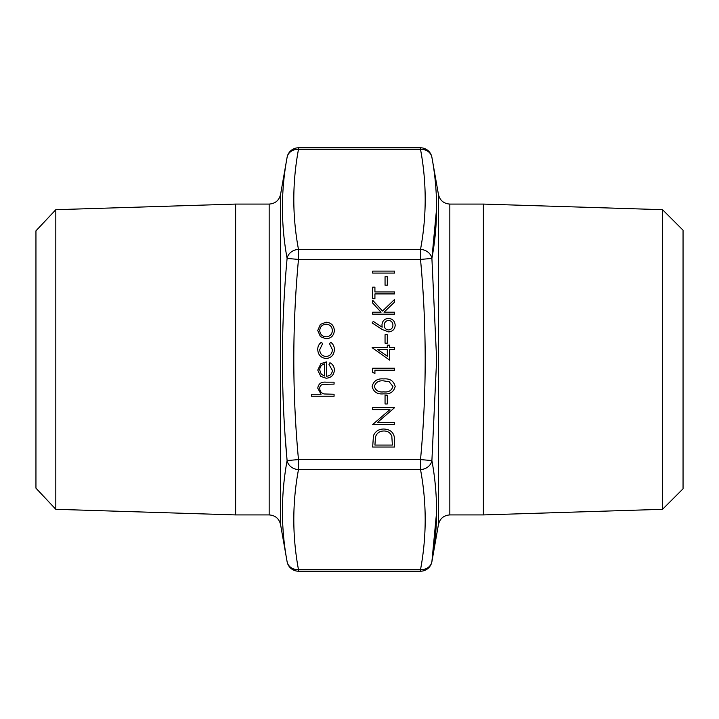 <?xml version="1.0" encoding="UTF-8"?>
<svg xmlns="http://www.w3.org/2000/svg" width="719" height="719" viewBox="0 0 719 719"><rect width="100%" height="100%" fill="white"/><g stroke="black" fill="none" stroke-linecap="round" stroke-linejoin="round"><path stroke-width="1.08" d="M285.479 440.388L287.097 460.573A11.558 9.967 10 0 0 298.484 469.579C292.256 502.941 292.256 536.293 298.484 569.655L420.516 569.655C426.744 536.293 426.744 502.941 420.516 469.579L420.516 459.576C426.744 392.862 426.744 326.138 420.516 259.424L298.484 259.424C292.256 326.138 292.256 392.862 298.484 459.576L420.516 459.576L431.903 460.573C438.123 494.564 438.123 528.249 431.903 561.647L436.631 511.82M662.532 509.322L662.532 209.678L683.05 230.197L683.05 488.803L662.532 509.322L483.375 514.921L483.375 204.079L449.833 204.079L449.833 514.921C443.74 515.361 439.947 518.543 438.455 524.466L438.455 194.534L431.903 157.353C438.123 190.733 438.123 224.427 431.903 258.427L436.631 359.5L431.903 460.573A11.558 9.967 -10 0 1 420.516 469.579L298.484 469.579L298.484 459.576L287.097 460.573C280.877 494.564 280.877 528.249 287.097 561.647C280.877 528.267 280.877 494.573 287.097 460.573C280.877 393.203 280.877 325.824 287.097 258.427C280.877 224.436 280.877 190.751 287.097 157.353A11.558 9.967 -170 0 1 298.484 149.345C292.256 182.707 292.256 216.06 298.484 249.421A11.558 9.967 170 0 0 287.097 258.427L298.484 259.424L298.484 249.421L420.516 249.421C426.744 216.06 426.744 182.707 420.516 149.345L298.484 149.345L298.484 147.799A11.558 11.558 0 0 0 287.097 157.353L280.545 194.534L280.545 524.466L287.097 561.647A11.558 9.967 -10 0 0 298.484 569.655L298.484 571.201L420.516 571.201A11.558 11.558 0 0 0 431.903 561.647A11.558 9.967 10 0 1 420.516 569.655L420.516 571.201M431.903 258.427L420.516 259.424L420.516 249.421A11.558 9.967 -170 0 1 431.903 258.427L436.631 208.204M55.812 509.304L35.95 488.156L35.95 230.844L55.812 209.696L55.812 509.304L235.625 514.921L235.625 204.079L55.812 209.696M420.516 147.799A11.558 11.558 0 0 1 431.903 157.353A11.558 9.967 170 0 0 420.516 149.345L420.516 147.799L298.484 147.799M334.074 396.232L311.561 396.232L311.561 394.264L321.06 394.264L317.753 388.161C318.463 383.739 321.177 381.744 325.887 382.157L334.074 382.157L334.074 384.126L322.885 384.359C320.782 384.935 319.73 386.319 319.721 388.503C319.919 391.262 321.33 393.086 323.972 393.958L334.074 394.264L334.074 396.232M332.394 370.393L329.014 364.488L329.931 362.736C332.861 364.335 334.335 366.807 334.362 370.15C333.94 375.156 331.18 377.843 326.102 378.221L320.746 376.37L317.753 370.096L320.908 363.634L326.48 361.891L326.48 376.244C330.102 375.947 332.07 373.997 332.394 370.393M324.512 376.037L324.512 363.859C321.447 364.74 319.847 366.78 319.721 369.997L321.231 374.132L324.512 376.037M317.753 349.533C317.726 346.396 318.984 343.943 321.51 342.19L322.534 343.835L319.721 349.677C319.928 353.766 322.022 356.049 326.013 356.543C330.048 356.067 332.169 353.766 332.394 349.668L329.572 343.835L330.659 342.19C333.167 344.042 334.407 346.54 334.362 349.695C334.074 354.961 331.351 357.9 326.192 358.511C320.881 357.918 318.068 354.925 317.753 349.533M320.413 336.609L317.753 330.497L320.395 324.404L326.102 322.202C331.18 322.669 333.931 325.437 334.362 330.497C333.94 335.575 331.189 338.343 326.102 338.811L320.413 336.609M319.721 330.506C320.108 334.371 322.238 336.483 326.111 336.843C329.976 336.483 332.07 334.371 332.394 330.506C332.07 326.642 329.976 324.53 326.111 324.179C322.238 324.53 320.108 326.642 319.721 330.506M394.623 440.235L394.623 447.038L372.667 447.038L373.458 435.642C375.471 431.193 378.958 428.982 383.928 429.027C390.992 429.441 394.56 433.18 394.623 440.235M392.376 445.07L391.819 436.271C390.408 432.748 387.775 430.987 383.919 430.996C379.767 431.014 376.972 432.946 375.534 436.775L374.923 445.07L392.376 445.07M394.623 422.547L394.623 424.525L372.667 424.525L389.95 409.605L372.667 409.605L372.667 407.628L394.623 407.628L377.385 422.547L394.623 422.547M387.307 403.97L385.051 403.97L385.051 395.531L387.307 395.531L387.307 403.97M395.189 386.498C393.724 392.026 389.878 394.479 383.658 393.841C377.421 394.488 373.574 392.044 372.109 386.498C373.547 380.899 377.394 378.374 383.658 378.922C389.914 378.374 393.751 380.899 395.189 386.498M383.649 391.873C388.512 392.475 391.603 390.669 392.934 386.436L389.168 381.726L383.649 380.89C378.805 380.387 375.704 382.238 374.356 386.436C375.686 390.669 378.778 392.484 383.649 391.873M374.923 373.574L372.667 372.289L372.667 368.227L394.623 368.227L394.623 370.195L374.923 370.195L374.923 373.574M389.563 360.066L372.109 347.681L387.307 347.681L387.307 345.147L389.563 345.147L389.563 347.681L394.623 347.681L394.623 349.65L389.563 349.65L389.563 360.066M387.307 356.193L387.307 349.65L377.772 349.65L387.307 356.193M387.307 343.179L385.051 343.179L385.051 334.73L387.307 334.73L387.307 343.179M382.122 329.464L372.109 322.912L373.296 321.393L382.166 327.19L381.96 324.916C382.31 320.926 384.476 318.76 388.467 318.4C392.619 318.787 394.857 321.078 395.189 325.267C394.821 329.338 392.592 331.558 388.503 331.917L382.122 329.464M384.207 325.33C384.368 328.125 385.824 329.662 388.584 329.949C391.325 329.572 392.781 327.981 392.934 325.159C392.781 322.346 391.325 320.746 388.584 320.377C385.797 320.791 384.341 322.445 384.207 325.33M394.623 314.185L372.667 314.185L372.667 312.208L381.034 312.208L372.667 303.058L372.667 300.245L382.526 311.039L394.623 299.401L394.623 302.034L384.027 312.208L394.623 312.208L394.623 314.185M374.923 293.918L374.923 298.7L372.667 298.7L372.667 287.16L374.923 287.16L374.923 291.95L394.623 291.95L394.623 293.918L374.923 293.918M387.307 285.191L385.051 285.191L385.051 276.743L387.307 276.743L387.307 285.191M394.623 273.085L372.667 273.085L372.667 271.117L394.623 271.117L394.623 273.085M235.625 514.921L269.167 514.921L269.167 204.079L235.625 204.079M438.455 524.466L431.903 561.647M483.375 514.921L449.833 514.921M662.532 209.678L483.375 204.079M287.097 561.647A11.558 11.558 0 0 0 298.484 571.201M449.833 204.079C443.74 203.639 439.947 200.457 438.455 194.534M280.545 194.534C279.053 200.457 275.26 203.639 269.167 204.079M269.167 514.921C275.26 515.361 279.053 518.543 280.545 524.466"/></g></svg>
